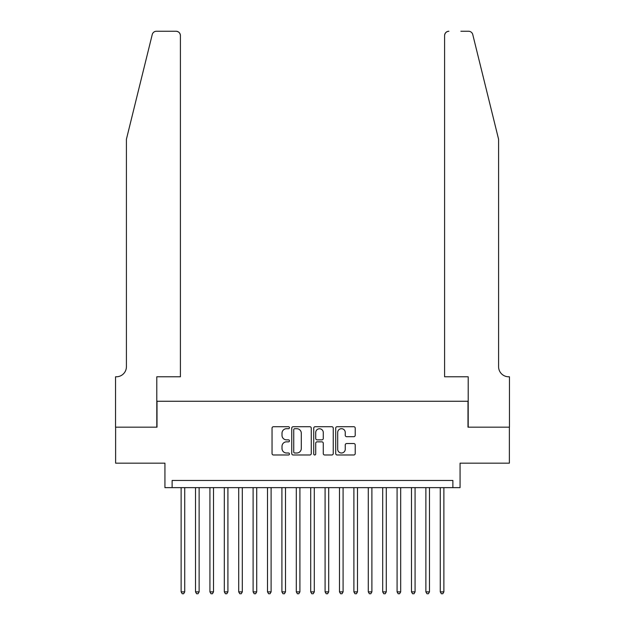 <?xml version="1.0" encoding="UTF-8"?>
<svg xmlns="http://www.w3.org/2000/svg" width="625" height="625" viewBox="0 0 625 625"><rect width="100%" height="100%" fill="white"/><g stroke="black" fill="none" stroke-linecap="round" stroke-linejoin="round"><path stroke-width="0.94" d="M289.469 427.711A0.992 0.992 0 0 0 288.477 426.719L273.461 426.719A1.414 1.414 0 0 0 272.047 428.133L272.047 453.57A1.414 1.414 0 0 0 273.461 454.984L288.477 454.984A0.992 0.992 0 0 0 289.469 453.992A0.992 0.992 0 0 0 288.477 453.008L286.531 453.008A4.523 4.523 0 0 1 282.008 448.484L282.008 446.359A4.523 4.523 0 0 1 286.531 441.844L288.477 441.844A0.992 0.992 0 0 0 289.469 440.852A0.992 0.992 0 0 0 288.477 439.859L286.531 439.859A4.523 4.523 0 0 1 282.008 435.344L282.008 433.219A4.523 4.523 0 0 1 286.531 428.695L288.477 428.695A0.992 0.992 0 0 0 289.469 427.711M353.797 436.68A1.414 1.414 0 0 0 355.211 435.266L355.211 428.133A1.414 1.414 0 0 0 353.797 426.719L337.125 426.719A1.414 1.414 0 0 0 335.711 428.133L335.711 453.57A1.414 1.414 0 0 0 337.125 454.984L353.797 454.984A1.414 1.414 0 0 0 355.211 453.57L355.211 444.953A1.414 1.414 0 0 0 353.797 443.539L346.664 443.539A1.414 1.414 0 0 0 345.25 444.953L345.25 449.227A3.781 3.781 0 0 1 341.469 453.008A3.781 3.781 0 0 1 337.688 449.227L337.688 432.477A3.781 3.781 0 0 1 341.469 428.695A3.781 3.781 0 0 1 345.25 432.477L345.25 435.266A1.414 1.414 0 0 0 346.664 436.68L353.797 436.68M452.875 487.641L460.07 487.641L460.07 463.164L509.383 463.164L509.383 427.172L467.992 427.172L467.992 401.258L157.008 401.258L157.008 427.172L115.617 427.172L115.617 463.164L164.93 463.164L164.93 487.641L452.875 487.641L452.875 480.445L172.125 480.445L172.125 487.641M311.266 428.133A1.414 1.414 0 0 0 309.852 426.719L293.172 426.719A1.414 1.414 0 0 0 291.758 428.133L291.758 453.57A1.414 1.414 0 0 0 293.172 454.984L309.852 454.984A1.414 1.414 0 0 0 311.266 453.57L311.266 428.133M315.148 426.719L331.828 426.719A1.414 1.414 0 0 1 333.242 428.133L333.242 453.57A1.414 1.414 0 0 1 331.828 454.984L324.688 454.984A1.414 1.414 0 0 1 323.273 453.57L323.273 443.25A1.414 1.414 0 0 0 321.859 441.844L317.125 441.844A1.414 1.414 0 0 0 315.719 443.25L315.719 453.992A0.992 0.992 0 0 1 314.727 454.984A0.992 0.992 0 0 1 313.734 453.992L313.734 428.133A1.414 1.414 0 0 1 315.148 426.719M294.727 428.695A0.992 0.992 0 0 0 293.742 429.688L293.742 452.016A0.992 0.992 0 0 0 294.727 453.008L296.781 453.008A4.523 4.523 0 0 0 301.297 448.484L301.297 433.219A4.523 4.523 0 0 0 296.781 428.695L294.727 428.695M323.273 432.547A3.781 3.781 0 0 0 319.492 428.766A3.781 3.781 0 0 0 315.719 432.547L315.719 438.445A1.414 1.414 0 0 0 317.125 439.859L321.859 439.859A1.414 1.414 0 0 0 323.273 438.445L323.273 432.547M181.125 487.641L181.125 591.875L184.727 591.875L184.727 487.641M184.727 591.875L183.648 593.75L182.203 593.75L181.125 591.875M152.242 34.531C153.336 32.164 153.336 32.164 152.242 34.531L126.414 139.227L126.414 366.703A10.078 10.078 0 0 1 116.336 376.781L115.547 376.781L115.547 427.172L156.797 427.172L156.797 376.781L180.406 376.781L180.406 35.57A4.32 4.32 0 0 0 176.086 31.25L156.438 31.25A4.32 4.32 0 0 0 152.242 34.531M164.133 31.25L176.086 31.25C178.688 31.523 180.133 32.961 180.406 35.57L180.406 376.781M126.414 366.703A10.078 10.078 0 0 1 116.336 376.781M490.664 107.125L472.758 34.531C471.664 32.164 471.664 32.164 472.758 34.531C471.664 32.164 471.664 32.164 472.758 34.531L498.586 139.227L498.586 366.703A10.078 10.078 0 0 0 508.664 376.781L509.453 376.781L509.453 427.172L468.203 427.172L468.203 376.781L444.594 376.781L444.594 35.57L444.594 376.781M460.867 31.25L468.562 31.25A4.32 4.32 0 0 1 472.758 34.531M448.914 31.25A4.32 4.32 0 0 0 444.594 35.57C444.867 32.961 446.312 31.523 448.914 31.25M498.586 366.703A10.078 10.078 0 0 0 508.664 376.781M195.523 487.641L195.523 591.875L199.125 591.875L199.125 487.641M199.125 591.875L198.039 593.75L196.602 593.75L195.523 591.875M209.922 487.641L209.922 591.875L213.516 591.875L213.516 487.641M213.516 591.875L212.438 593.75L211 593.75L209.922 591.875M224.32 487.641L224.32 591.875L227.914 591.875L227.914 487.641M227.914 591.875L226.836 593.75L225.398 593.75L224.32 591.875M238.711 487.641L238.711 591.875L242.313 591.875L242.313 487.641M242.313 591.875L241.234 593.75L239.797 593.75L238.711 591.875M253.109 487.641L253.109 591.875L256.711 591.875L256.711 487.641M256.711 591.875L255.633 593.75L254.188 593.75L253.109 591.875M267.508 487.641L267.508 591.875L271.109 591.875L271.109 487.641M271.109 591.875L270.031 593.75L268.586 593.75L267.508 591.875M281.906 487.641L281.906 591.875L285.508 591.875L285.508 487.641M285.508 591.875L284.422 593.75L282.984 593.75L281.906 591.875M296.305 487.641L296.305 591.875L299.906 591.875L299.906 487.641M299.906 591.875L298.82 593.75L297.383 593.75L296.305 591.875M310.703 487.641L310.703 591.875L314.297 591.875L314.297 487.641M314.297 591.875L313.219 593.75L311.781 593.75L310.703 591.875M325.094 487.641L325.094 591.875L328.695 591.875L328.695 487.641M328.695 591.875L327.617 593.75L326.18 593.75L325.094 591.875M339.492 487.641L339.492 591.875L343.094 591.875L343.094 487.641M343.094 591.875L342.016 593.75L340.578 593.75L339.492 591.875M353.891 487.641L353.891 591.875L357.492 591.875L357.492 487.641M357.492 591.875L356.414 593.75L354.969 593.75L353.891 591.875M368.289 487.641L368.289 591.875L371.891 591.875L371.891 487.641M371.891 591.875L370.812 593.75L369.367 593.75L368.289 591.875M382.688 487.641L382.688 591.875L386.289 591.875L386.289 487.641M386.289 591.875L385.203 593.75L383.766 593.75L382.688 591.875M397.086 487.641L397.086 591.875L400.68 591.875L400.68 487.641M400.68 591.875L399.602 593.75L398.164 593.75L397.086 591.875M411.484 487.641L411.484 591.875L415.078 591.875L415.078 487.641M415.078 591.875L414 593.75L412.563 593.75L411.484 591.875M425.875 487.641L425.875 591.875L429.477 591.875L429.477 487.641M429.477 591.875L428.398 593.75L426.961 593.75L425.875 591.875M440.273 487.641L440.273 591.875L443.875 591.875L443.875 487.641M443.875 591.875L442.797 593.75L441.352 593.75L440.273 591.875"/></g></svg>
